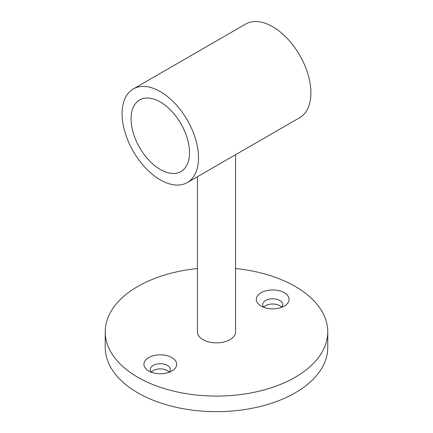 <?xml version="1.0" encoding="UTF-8"?>
<svg xmlns="http://www.w3.org/2000/svg" width="433" height="433" viewBox="0 0 433 433"><rect width="100%" height="100%" fill="white"/><g stroke="black" fill="none" stroke-linecap="round" stroke-linejoin="round"><path stroke-width="0.65" d="M169.076 372.272A10.013 5.781 0 0 0 170.315 369.484A10.013 5.781 0 0 0 167.387 365.398A10.013 5.781 0 0 0 156.47 364.142A10.013 5.781 0 0 0 150.289 369.484A10.013 5.781 0 0 0 151.534 372.272M151.355 372.082A10.013 5.781 180 0 1 167.387 370.588A10.013 5.781 180 0 1 169.249 372.082M281.466 307.387A10.013 5.781 0 0 0 282.711 304.594A10.013 5.781 0 0 0 279.778 300.507A10.013 5.781 0 0 0 268.866 299.252A10.013 5.781 0 0 0 262.685 304.594A10.013 5.781 0 0 0 263.924 307.387M281.645 307.192A10.013 5.781 0 0 0 279.778 305.698A10.013 5.781 0 0 0 263.751 307.192M235.574 154.695L235.574 331.846A19.074 11.014 180 0 1 216.5 342.86A19.074 11.014 180 0 1 197.426 331.846L197.426 176.718M235.574 268.563A111.265 64.236 180 0 1 327.765 331.846A111.265 64.236 180 0 1 259.08 391.194A111.265 64.236 180 0 1 137.824 377.273A111.265 64.236 180 0 1 105.235 331.846A111.265 64.236 180 0 1 197.426 268.563M327.765 331.846L327.765 347.423A111.265 64.236 180 0 1 259.08 406.771A111.265 64.236 180 0 1 137.824 392.845A111.265 64.236 180 0 1 105.235 347.423L105.235 331.846M171.879 357.609A16.373 9.45 180 0 1 171.879 370.978A16.373 9.45 180 0 1 148.725 370.978A16.373 9.45 180 0 1 148.725 357.609A16.373 9.45 180 0 1 171.879 357.609M284.275 292.719A16.373 9.45 180 0 1 284.275 306.088A16.373 9.45 180 0 1 261.121 306.088A16.373 9.45 180 0 1 261.121 292.719A16.373 9.45 180 0 1 284.275 292.719M160.302 179.874A54.044 31.203 -120 0 0 187.327 182.553A54.044 31.203 -120 0 0 187.327 120.147A54.044 31.203 -120 0 0 133.283 88.949A54.044 31.203 -120 0 0 124.996 132.254A54.044 31.203 -120 0 0 160.302 179.874M187.327 182.553L299.717 117.662A54.044 31.203 -120 0 0 299.717 55.262A54.044 31.203 -120 0 0 245.673 24.059L133.283 88.949M160.302 169.492A41.324 23.858 -120 0 0 180.967 171.538A41.324 23.858 -120 0 0 180.967 123.822A41.324 23.858 -120 0 0 139.643 99.958A41.324 23.858 -120 0 0 133.304 133.077A41.324 23.858 -120 0 0 160.302 169.492"/></g></svg>
